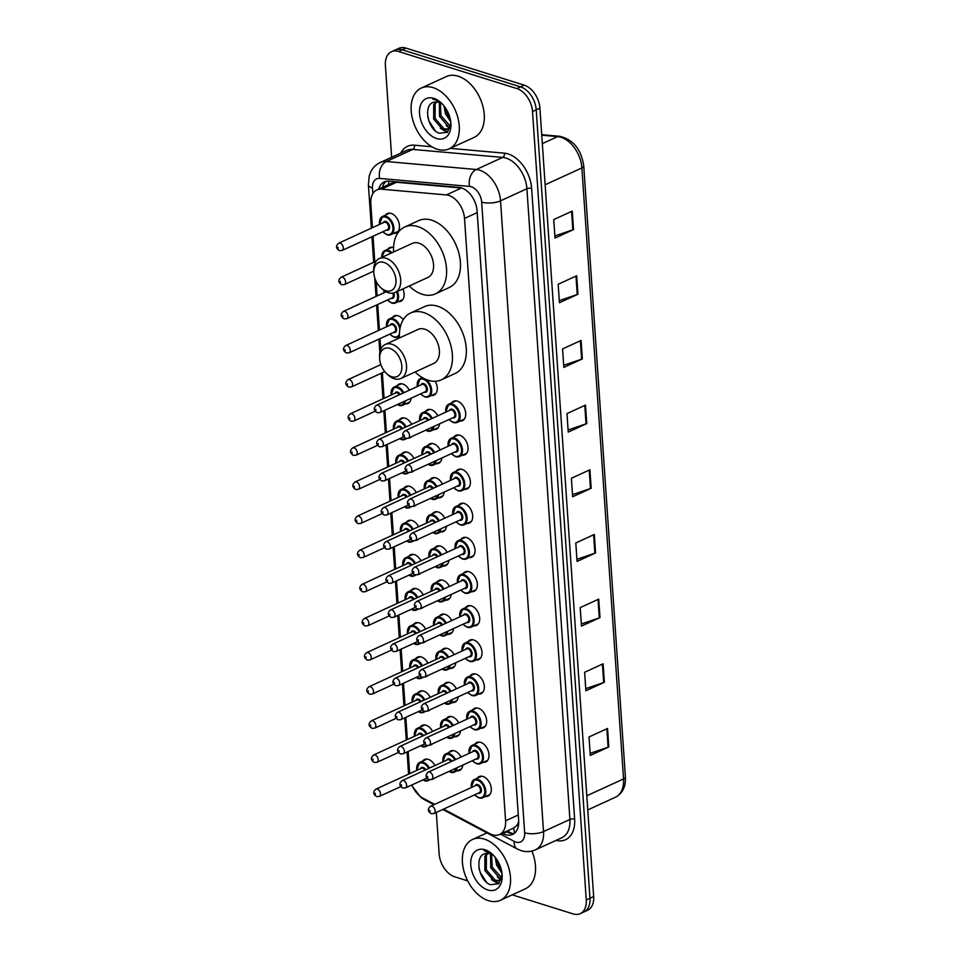 <?xml version="1.0" encoding="UTF-8"?>
<svg xmlns="http://www.w3.org/2000/svg" width="962" height="962" viewBox="0 0 962 962"><rect width="100%" height="100%" fill="white"/><g stroke="black" fill="none" stroke-linecap="round" stroke-linejoin="round"><path stroke-width="1.44" d="M420.286 726.971A10.702 6.938 65.4 0 1 422.198 725.36A10.702 6.938 65.4 0 1 425.986 725.228A10.702 6.938 65.4 0 1 432.599 731.433M417.965 692.856A10.702 6.938 65.4 0 1 419.877 691.233A10.702 6.938 65.4 0 1 423.665 691.113A10.702 6.938 65.4 0 1 430.267 697.318M415.632 658.729A10.702 6.938 65.4 0 1 417.544 657.118A10.702 6.938 65.4 0 1 421.344 656.986A10.702 6.938 65.4 0 1 427.946 663.191M413.311 624.603A10.702 6.938 65.4 0 1 415.223 622.991A10.702 6.938 65.4 0 1 419.011 622.859A10.702 6.938 65.4 0 1 425.613 629.064M410.978 590.488A10.702 6.938 65.4 0 1 412.902 588.864A10.702 6.938 65.4 0 1 416.69 588.744A10.702 6.938 65.4 0 1 423.292 594.949M408.658 556.361A10.702 6.938 65.4 0 1 410.57 554.749A10.702 6.938 65.4 0 1 414.357 554.617A10.702 6.938 65.4 0 1 420.959 560.822M406.325 522.234A10.702 6.938 65.4 0 1 408.249 520.622A10.702 6.938 65.4 0 1 412.037 520.49A10.702 6.938 65.4 0 1 418.638 526.707M404.004 488.119A10.702 6.938 65.4 0 1 405.916 486.495A10.702 6.938 65.4 0 1 409.704 486.375A10.702 6.938 65.4 0 1 416.318 492.58M401.683 453.992A10.702 6.938 65.4 0 1 403.595 452.38A10.702 6.938 65.4 0 1 407.383 452.248A10.702 6.938 65.4 0 1 413.985 458.453M399.35 419.865A10.702 6.938 65.4 0 1 401.262 418.254A10.702 6.938 65.4 0 1 405.05 418.121A10.702 6.938 65.4 0 1 411.664 424.338M397.029 385.75A10.702 6.938 65.4 0 1 398.941 384.139A10.702 6.938 65.4 0 1 402.729 384.006A10.702 6.938 65.4 0 1 409.331 390.211M392.376 317.496A10.702 6.938 65.4 0 1 394.288 315.885A10.702 6.938 65.4 0 1 398.076 315.752A10.702 6.938 65.4 0 1 403.246 319.697M387.722 249.254A10.702 6.938 65.4 0 1 389.634 247.643A10.702 6.938 65.4 0 1 393.422 247.511A10.702 6.938 65.4 0 1 393.566 247.559M385.389 215.139A10.702 6.938 65.4 0 1 387.313 213.516A10.702 6.938 65.4 0 1 391.101 213.396A10.702 6.938 65.4 0 1 399.014 222.992A10.702 6.938 65.4 0 1 396.236 232.972A10.702 6.938 65.4 0 1 393.759 233.369M422.619 761.098A10.702 6.938 65.4 0 1 424.531 759.487A10.702 6.938 65.4 0 1 428.318 759.355A10.702 6.938 65.4 0 1 434.92 765.56M446.428 718.47A10.702 6.938 65.4 0 1 448.352 716.858A10.702 6.938 65.4 0 1 452.14 716.726A10.702 6.938 65.4 0 1 458.742 722.931M444.107 684.343A10.702 6.938 65.4 0 1 446.019 682.731A10.702 6.938 65.4 0 1 449.807 682.599A10.702 6.938 65.4 0 1 456.409 688.804M441.786 650.228A10.702 6.938 65.4 0 1 443.698 648.604A10.702 6.938 65.4 0 1 447.486 648.484A10.702 6.938 65.4 0 1 454.088 654.689M439.454 616.101A10.702 6.938 65.4 0 1 441.366 614.49A10.702 6.938 65.4 0 1 445.153 614.357A10.702 6.938 65.4 0 1 451.767 620.562M437.133 581.974A10.702 6.938 65.4 0 1 439.045 580.363A10.702 6.938 65.4 0 1 442.833 580.23A10.702 6.938 65.4 0 1 449.434 586.435M434.8 547.859A10.702 6.938 65.4 0 1 436.712 546.236A10.702 6.938 65.4 0 1 440.5 546.115A10.702 6.938 65.4 0 1 447.114 552.32M432.479 513.732A10.702 6.938 65.4 0 1 434.391 512.121A10.702 6.938 65.4 0 1 438.179 511.988A10.702 6.938 65.4 0 1 444.781 518.193M430.146 479.605A10.702 6.938 65.4 0 1 432.058 477.994A10.702 6.938 65.4 0 1 435.858 477.861A10.702 6.938 65.4 0 1 442.46 484.078M427.825 445.49A10.702 6.938 65.4 0 1 429.737 443.867A10.702 6.938 65.4 0 1 433.525 443.747A10.702 6.938 65.4 0 1 440.127 449.951M425.493 411.363A10.702 6.938 65.4 0 1 427.417 409.752A10.702 6.938 65.4 0 1 431.204 409.62A10.702 6.938 65.4 0 1 437.806 415.825M448.761 752.597A10.702 6.938 65.4 0 1 450.673 750.973A10.702 6.938 65.4 0 1 454.461 750.841A10.702 6.938 65.4 0 1 461.063 757.058M463.275 573.472A10.702 6.938 65.4 0 1 465.187 571.861A10.702 6.938 65.4 0 1 468.975 571.729A10.702 6.938 65.4 0 1 476.899 581.337A10.702 6.938 65.4 0 1 474.11 591.305A10.702 6.938 65.4 0 1 471.633 591.702M460.942 539.345A10.702 6.938 65.4 0 1 462.866 537.734A10.702 6.938 65.4 0 1 466.654 537.602A10.702 6.938 65.4 0 1 474.567 547.21A10.702 6.938 65.4 0 1 471.789 557.178A10.702 6.938 65.4 0 1 469.312 557.587M472.582 709.956A10.702 6.938 65.4 0 1 474.494 708.345A10.702 6.938 65.4 0 1 478.282 708.212A10.702 6.938 65.4 0 1 486.207 717.82A10.702 6.938 65.4 0 1 483.417 727.801A10.702 6.938 65.4 0 1 480.94 728.198M458.621 505.23A10.702 6.938 65.4 0 1 460.533 503.607A10.702 6.938 65.4 0 1 464.321 503.487A10.702 6.938 65.4 0 1 472.246 513.083A10.702 6.938 65.4 0 1 469.456 523.063A10.702 6.938 65.4 0 1 466.991 523.46M474.903 744.083A10.702 6.938 65.4 0 1 476.815 742.472A10.702 6.938 65.4 0 1 480.603 742.339A10.702 6.938 65.4 0 1 488.528 751.947A10.702 6.938 65.4 0 1 485.738 761.916A10.702 6.938 65.4 0 1 483.273 762.313M465.596 607.599A10.702 6.938 65.4 0 1 467.508 605.976A10.702 6.938 65.4 0 1 471.308 605.856A10.702 6.938 65.4 0 1 479.22 615.452A10.702 6.938 65.4 0 1 476.43 625.432A10.702 6.938 65.4 0 1 473.965 625.829M470.25 675.841A10.702 6.938 65.4 0 1 472.162 674.23A10.702 6.938 65.4 0 1 475.962 674.097A10.702 6.938 65.4 0 1 483.874 683.705A10.702 6.938 65.4 0 1 481.084 693.674A10.702 6.938 65.4 0 1 478.619 694.071M467.929 641.714A10.702 6.938 65.4 0 1 469.841 640.103A10.702 6.938 65.4 0 1 473.629 639.971A10.702 6.938 65.4 0 1 481.553 649.578A10.702 6.938 65.4 0 1 478.763 659.547A10.702 6.938 65.4 0 1 476.286 659.956M456.289 471.103A10.702 6.938 65.4 0 1 458.213 469.492A10.702 6.938 65.4 0 1 462 469.36A10.702 6.938 65.4 0 1 469.925 478.968A10.702 6.938 65.4 0 1 467.135 488.936A10.702 6.938 65.4 0 1 464.658 489.333M453.968 436.976A10.702 6.938 65.4 0 1 455.88 435.365A10.702 6.938 65.4 0 1 459.668 435.233A10.702 6.938 65.4 0 1 467.592 444.841A10.702 6.938 65.4 0 1 464.802 454.822A10.702 6.938 65.4 0 1 462.337 455.218M451.647 402.862A10.702 6.938 65.4 0 1 453.559 401.238A10.702 6.938 65.4 0 1 457.347 401.118A10.702 6.938 65.4 0 1 465.271 410.714A10.702 6.938 65.4 0 1 462.481 420.695A10.702 6.938 65.4 0 1 460.004 421.091M477.236 778.21A10.702 6.938 65.4 0 1 479.148 776.599A10.702 6.938 65.4 0 1 482.936 776.466A10.702 6.938 65.4 0 1 490.86 786.074A10.702 6.938 65.4 0 1 488.071 796.043A10.702 6.938 65.4 0 1 485.594 796.44M443.578 809.102L489.886 833.693A20.058 12.999 -114.6 0 0 492.412 834.763A20.058 12.999 -114.6 0 0 499.518 834.511A20.058 12.999 -114.6 0 0 505.579 820.802L464.514 218.434A20.058 12.999 -114.6 0 0 446.344 194.937L381.493 189.177A20.058 12.999 -114.6 0 0 376.876 189.923A20.058 12.999 -114.6 0 0 370.815 203.643L372.45 227.693M499.518 834.511L513.72 827.993L516.426 825.841A6.686 4.329 -114.6 0 0 518.662 823.652M518.698 821.632A20.058 12.999 65.4 0 1 516.426 825.841M446.344 194.937L461.387 188.035L396.536 182.275L391.57 183.189L376.876 189.923M411.916 784.944A20.058 12.999 -114.6 0 0 423.003 798.183L434.656 804.364M373.04 236.255L374.783 261.82M376.106 281.301L377.104 295.935M377.693 304.497L379.437 330.062M380.014 338.624L380.748 349.398M382.347 372.739L384.078 398.304M384.896 410.245L386.411 432.431M387.229 444.372L388.732 466.546M389.55 478.499L391.065 500.673M391.871 512.614L393.386 534.8M394.204 546.741L395.719 568.915M396.524 580.868L398.04 603.042M398.857 614.983L400.372 637.169M401.178 649.109L402.693 671.284M403.511 683.224L405.014 705.411M405.832 717.351L407.347 739.537M408.165 751.478L409.668 773.652M432.575 743.77A10.702 6.938 65.4 0 1 431.12 744.804A10.702 6.938 65.4 0 1 429.389 745.225M430.242 709.643A10.702 6.938 65.4 0 1 428.799 710.69A10.702 6.938 65.4 0 1 427.068 711.098M427.922 675.516A10.702 6.938 65.4 0 1 426.467 676.563A10.702 6.938 65.4 0 1 424.735 676.983M425.589 641.401A10.702 6.938 65.4 0 1 424.146 642.436A10.702 6.938 65.4 0 1 422.414 642.856M423.268 607.275A10.702 6.938 65.4 0 1 421.825 608.321A10.702 6.938 65.4 0 1 420.081 608.73M420.935 573.148A10.702 6.938 65.4 0 1 419.492 574.194A10.702 6.938 65.4 0 1 417.761 574.615M418.614 539.033A10.702 6.938 65.4 0 1 417.171 540.079A10.702 6.938 65.4 0 1 415.428 540.488M416.281 504.906A10.702 6.938 65.4 0 1 414.838 505.952A10.702 6.938 65.4 0 1 413.107 506.361M413.961 470.779A10.702 6.938 65.4 0 1 412.518 471.825A10.702 6.938 65.4 0 1 410.774 472.246M411.64 436.664A10.702 6.938 65.4 0 1 410.185 437.71A10.702 6.938 65.4 0 1 408.453 438.119M411.063 398.244A10.702 6.938 65.4 0 1 407.864 403.583A10.702 6.938 65.4 0 1 405.387 403.98M402.874 288.925A10.702 6.938 65.4 0 1 400.877 301.214A10.702 6.938 65.4 0 1 398.412 301.611M434.896 777.885A10.702 6.938 65.4 0 1 433.453 778.931A10.702 6.938 65.4 0 1 431.722 779.352M460.473 730.964A10.702 6.938 65.4 0 1 457.275 736.303A10.702 6.938 65.4 0 1 454.798 736.7M458.152 696.837A10.702 6.938 65.4 0 1 454.942 702.176A10.702 6.938 65.4 0 1 452.477 702.585M455.82 662.722A10.702 6.938 65.4 0 1 452.621 668.061A10.702 6.938 65.4 0 1 450.144 668.458M453.499 628.595A10.702 6.938 65.4 0 1 450.288 633.934A10.702 6.938 65.4 0 1 447.823 634.331M451.166 594.468A10.702 6.938 65.4 0 1 447.967 599.807A10.702 6.938 65.4 0 1 445.49 600.216M448.845 560.353A10.702 6.938 65.4 0 1 445.634 565.692A10.702 6.938 65.4 0 1 443.169 566.089M446.512 526.226A10.702 6.938 65.4 0 1 443.314 531.565A10.702 6.938 65.4 0 1 440.837 531.962M444.191 492.111A10.702 6.938 65.4 0 1 440.981 497.45A10.702 6.938 65.4 0 1 438.516 497.847M441.871 457.984A10.702 6.938 65.4 0 1 438.66 463.323A10.702 6.938 65.4 0 1 436.183 463.72M439.538 423.857A10.702 6.938 65.4 0 1 436.339 429.196A10.702 6.938 65.4 0 1 433.862 429.593M435.245 381.277A10.702 6.938 65.4 0 1 434.006 395.081A10.702 6.938 65.4 0 1 431.529 395.478M462.806 765.091A10.702 6.938 65.4 0 1 459.595 770.43A10.702 6.938 65.4 0 1 457.118 770.827M502.344 833.224L502.97 833.549A20.058 12.999 -114.6 0 0 505.495 834.619A20.058 12.999 -114.6 0 0 512.602 834.379A20.058 12.999 -114.6 0 0 518.662 820.658L477.092 210.894A20.058 12.999 -114.6 0 0 458.922 187.386L388.864 181.169A20.058 12.999 -114.6 0 0 384.235 181.926A20.058 12.999 -114.6 0 0 378.751 189.069M514.345 833.296A20.058 12.999 65.4 0 1 509.199 832.924A20.058 12.999 65.4 0 1 506.673 831.853L506.048 831.517M467.7 880.879L454.822 876.851A20.058 12.999 65.4 0 1 439.141 853.847L436.315 812.421M391.654 157.275L385.389 65.452A20.058 12.999 65.4 0 1 391.45 51.744A20.058 12.999 65.4 0 1 398.557 51.503L516.822 88.552A20.058 12.999 65.4 0 1 532.515 111.544L586.255 899.939A20.058 12.999 65.4 0 1 580.194 913.659A20.058 12.999 65.4 0 1 573.099 913.9L512.241 894.84M391.45 51.744L398.857 48.34A20.058 12.999 65.4 0 1 405.964 48.1L524.23 85.149A20.058 12.999 65.4 0 1 539.91 108.153L593.662 896.548L589.959 898.243A20.058 12.999 65.4 0 1 583.898 911.952A20.058 12.999 65.4 0 0 589.959 898.243L536.219 109.848L589.959 898.243L586.255 899.939M524.23 85.149L520.526 86.857A20.058 12.999 65.4 0 1 536.219 109.848A20.058 12.999 65.4 0 0 520.526 86.857L402.26 49.796L520.526 86.857L516.822 88.552M395.154 50.048A20.058 12.999 65.4 0 1 402.26 49.796A20.058 12.999 65.4 0 0 395.154 50.048M382.455 187.362A20.058 12.999 65.4 0 1 386.195 181.301M572.27 211.087L553.751 219.576L555.014 238.059L573.532 229.569L572.27 211.087M554.87 235.93L572.823 229.846A5.351 2.056 -3.9 0 0 573.532 229.569M576.683 275.757L558.164 284.259L559.427 302.729L577.934 294.24L576.683 275.757M559.283 300.613L577.236 294.516A5.351 2.056 -3.9 0 0 577.934 294.24M581.084 340.44L562.578 348.929L563.828 367.4L582.347 358.91L581.084 340.44M563.684 365.283L581.649 359.187A5.351 2.056 -3.9 0 0 582.347 358.91M585.497 405.11L566.979 413.6L568.241 432.082L586.76 423.581L585.497 405.11M568.097 429.954L586.05 423.857A5.351 2.056 -3.9 0 0 586.76 423.581M607.539 728.474L589.021 736.964L590.283 755.447L608.802 746.945L607.539 728.474M590.139 753.318L608.104 747.221A5.351 2.056 -3.9 0 0 608.802 746.945M603.126 663.804L584.619 672.294L585.882 690.764L604.389 682.274L603.126 663.804M585.738 688.648L603.691 682.551A5.351 2.056 -3.9 0 0 604.389 682.274M598.725 599.122L580.206 607.623L581.469 626.094L599.987 617.604L598.725 599.122M581.325 623.977L599.278 617.881A5.351 2.056 -3.9 0 0 599.987 617.604M594.312 534.451L575.805 542.941L577.056 561.423L595.574 552.934L594.312 534.451M576.911 559.295L594.877 553.21A5.351 2.056 -3.9 0 0 595.574 552.934M589.91 469.781L571.392 478.27L572.655 496.753L591.161 488.263L589.91 469.781M572.51 494.624L590.464 488.54A5.351 2.056 -3.9 0 0 591.161 488.263M593.662 896.548A20.058 12.999 65.4 0 1 587.602 910.256L580.194 913.659M484.343 839.092A33.429 21.669 65.4 0 1 509.102 869.107A33.429 21.669 65.4 0 1 500.384 900.276A33.429 21.669 65.4 0 1 488.54 900.685A33.429 21.669 65.4 0 1 463.792 870.658A33.429 21.669 65.4 0 1 472.498 839.489A33.429 21.669 65.4 0 1 484.343 839.092M531.878 851.069A33.429 21.669 65.4 0 1 525.384 888.804L500.384 900.276M487.758 853.426L486.375 855.471L486.339 869.84L495.25 880.206L499.35 880.519M486.916 853.45L484.908 856.144L484.872 870.514L493.783 880.879L498.641 880.915L501.996 876.526M491.57 854.412L492.219 867.147L501.599 877.669M490.536 853.979L490.752 867.82L499.663 878.186L501.13 878.595M496.849 859.583L498.1 864.453L501.491 870.478M495.189 857.298L496.632 865.127L501.972 873.231M498.641 880.915L501.418 879.376M502.092 874.518L498.773 883.717L490.5 884.691C478.306 880.952 473.641 853.534 486.784 853.474A15.115 9.8 65.4 0 1 490.127 853.835A15.115 9.8 65.4 0 1 494.059 855.964M487.818 889.97A21.801 14.129 65.4 0 1 470.767 864.97A21.801 14.129 65.4 0 1 485.076 849.795A21.801 14.129 65.4 0 1 492.604 854.46A21.801 14.129 65.4 0 1 502.152 875.276A21.801 14.129 65.4 0 1 487.818 889.97M493.049 854.893L486.652 851.057L484.066 850.552L493.458 855.314M497.354 876.935L500.48 879.496M491.474 879.629L498.508 883.946M500.012 878.306L500.901 878.955M494.131 881L498.977 883.537M478.98 868.301L480.315 872.582L486.447 882.106M389.79 348.388A15.38 9.969 65.4 0 1 401.815 366.017A15.38 9.969 65.4 0 1 391.726 376.719A15.38 9.969 65.4 0 1 386.411 373.436A15.38 9.969 65.4 0 1 379.677 358.754A15.38 9.969 65.4 0 1 389.79 348.388M379.677 358.754L379.581 356.866A18.723 12.133 65.4 0 1 385.269 344.48A18.723 12.133 65.4 0 1 391.895 344.252A18.723 12.133 65.4 0 1 405.76 361.051A18.723 12.133 65.4 0 1 400.877 378.511A18.723 12.133 65.4 0 1 394.252 378.739A18.723 12.133 65.4 0 1 387.782 374.735L386.411 373.436M400.877 378.511L433.742 363.432A18.723 12.133 -114.6 0 0 438.624 345.983A18.723 12.133 -114.6 0 0 424.759 329.172A18.723 12.133 -114.6 0 0 418.133 329.401L385.269 344.48M399.483 337.951A36.772 23.834 65.4 0 1 410.594 312.987A36.772 23.834 65.4 0 1 423.629 312.542A36.772 23.834 65.4 0 1 450.853 345.562A36.772 23.834 65.4 0 1 441.269 379.846A36.772 23.834 65.4 0 1 428.246 380.291A36.772 23.834 65.4 0 1 415.091 371.993M410.594 312.987L424.482 306.613A36.772 23.834 65.4 0 1 437.506 306.169A36.772 23.834 65.4 0 1 464.742 339.189A36.772 23.834 65.4 0 1 455.158 373.472L441.269 379.846M383.934 262.41A15.38 9.969 65.4 0 1 395.959 280.038A15.38 9.969 65.4 0 1 385.858 290.74A15.38 9.969 65.4 0 1 380.555 287.446A15.38 9.969 65.4 0 1 373.821 272.763A15.38 9.969 65.4 0 1 383.934 262.41M373.821 272.763L373.725 270.875A18.723 12.133 65.4 0 1 379.401 258.489A18.723 12.133 65.4 0 1 386.039 258.261A18.723 12.133 65.4 0 1 399.891 275.072A18.723 12.133 65.4 0 1 395.021 292.532A18.723 12.133 65.4 0 1 388.383 292.749A18.723 12.133 65.4 0 1 381.926 288.744L380.555 287.446M395.021 292.532L427.886 277.453A18.723 12.133 -114.6 0 0 432.756 259.993A18.723 12.133 -114.6 0 0 418.891 243.182A18.723 12.133 -114.6 0 0 412.265 243.41L379.401 258.489M393.614 251.972A36.772 23.834 65.4 0 1 404.737 227.008A36.772 23.834 65.4 0 1 417.761 226.551A36.772 23.834 65.4 0 1 444.997 259.572A36.772 23.834 65.4 0 1 435.413 293.867A36.772 23.834 65.4 0 1 422.378 294.312A36.772 23.834 65.4 0 1 409.235 286.003M404.737 227.008L418.626 220.635A36.772 23.834 65.4 0 1 431.649 220.19A36.772 23.834 65.4 0 1 458.874 253.21A36.772 23.834 65.4 0 1 449.29 287.494L435.413 293.867M433.116 87.65A33.429 21.669 65.4 0 1 457.876 117.665A33.429 21.669 65.4 0 1 449.158 148.833A33.429 21.669 65.4 0 1 437.313 149.242A33.429 21.669 65.4 0 1 412.566 119.228A33.429 21.669 65.4 0 1 421.272 88.059A33.429 21.669 65.4 0 1 433.116 87.65M421.272 88.059L446.272 76.587A33.429 21.669 65.4 0 1 458.116 76.178A33.429 21.669 65.4 0 1 482.864 106.205A33.429 21.669 65.4 0 1 474.146 137.374L449.158 148.833M436.52 101.996L435.149 104.028L435.113 118.41L444.023 128.764L448.124 129.088M435.69 102.02L433.682 104.702L433.646 119.084L442.556 129.437L447.414 129.485L450.769 125.084M440.343 102.97L440.993 115.705L450.372 126.226M439.309 102.537L439.526 116.378L448.436 126.743L449.903 127.152M445.622 108.153L446.873 113.011L450.252 119.035M443.963 105.856L445.406 113.684L450.745 121.789M447.414 129.485L450.192 127.934M450.865 123.076L447.546 132.287L439.261 133.249C427.08 129.509 422.414 102.092 435.545 102.032A15.115 9.8 65.4 0 1 438.9 102.393A15.115 9.8 65.4 0 1 442.833 104.533M436.592 138.528A21.801 14.129 65.4 0 1 419.54 113.54A21.801 14.129 65.4 0 1 433.85 98.364A21.801 14.129 65.4 0 1 441.378 103.03A21.801 14.129 65.4 0 1 450.925 123.833A21.801 14.129 65.4 0 1 436.592 138.528M441.811 103.451L435.425 99.627L432.84 99.122L435.846 99.964L442.231 103.884M446.127 125.493L449.254 128.066M440.247 128.199L447.282 132.503M448.785 126.864L449.675 127.513M442.905 129.557L447.751 132.095M427.753 116.871L429.088 121.14L435.221 130.664M513.72 827.993A20.058 11.652 118 0 0 514.814 832.9M388.72 181.157A20.058 14.334 95.1 0 0 388.516 184.584M518.265 814.97L505.579 820.802M396.536 182.275L381.493 189.177M477.2 212.614L464.514 218.434M500.456 834.09L514.201 841.389A13.372 8.67 -114.6 0 0 515.885 842.099A13.372 8.67 -114.6 0 0 524.663 832.791L481.661 202.068A13.372 8.67 -114.6 0 0 471.212 186.748A13.372 8.67 -114.6 0 0 469.552 186.412L379.605 178.427A13.372 8.67 -114.6 0 0 372.486 188.071L372.859 193.578M379.605 178.427A13.372 9.548 95.1 0 1 386.363 161.52L476.31 169.504A26.744 17.34 65.4 0 1 479.629 170.178A26.744 17.34 65.4 0 1 500.529 200.842L543.53 831.553A26.744 17.34 65.4 0 1 535.449 849.843L561.832 837.734A26.744 17.34 -114.6 0 0 569.913 819.456L526.911 188.732A26.744 17.34 -114.6 0 0 506 158.069A26.744 17.34 -114.6 0 0 502.693 157.407L412.746 149.423A26.744 17.34 -114.6 0 0 406.589 150.421L380.206 162.518A26.744 17.34 65.4 0 1 386.363 161.52L412.746 149.423A3.343 2.393 -84.9 0 0 414.442 145.19L431.818 146.741M450.18 148.364L504.377 153.174A30.087 19.505 65.4 0 1 531.637 188.432L574.639 819.143A3.343 1.287 -3.9 0 0 569.913 819.456L543.53 831.553A13.372 5.135 176.1 0 1 524.663 832.791M504.377 153.174A3.343 2.393 -84.9 0 1 502.693 157.407L476.31 169.504A13.372 9.548 95.1 0 0 469.552 186.412M574.639 819.143A30.087 19.505 65.4 0 1 556.024 840.403M400.781 153.078A30.087 19.505 65.4 0 1 414.442 145.19M532.515 111.544L539.91 108.153M398.557 51.503L405.964 48.1M481.661 202.068A13.372 5.135 176.1 0 0 500.529 200.842L526.911 188.732A3.343 1.287 -3.9 0 1 531.637 188.432M372.486 188.071A13.372 5.135 176.1 0 1 368.398 184.728L371.368 228.186M422.595 797.943A13.372 7.768 118 0 0 424.434 799.699L433.886 804.713M514.201 841.389A13.372 7.768 118 0 0 517.183 848.953L442.797 809.451M506.673 831.853L502.97 833.549M541.726 134.692L559.499 136.267A6.686 4.774 95.1 0 0 557.659 136.592L541.762 135.185M559.499 136.267C573.172 139.454 581.252 149.35 583.742 165.969A6.686 2.573 176.1 0 1 581.878 167.929A26.744 17.34 -114.6 0 0 557.659 136.592L542.34 143.627M586.796 795.79L623.532 778.931A6.686 2.573 -3.9 0 0 625.396 776.971C625.841 786.736 622.534 793.494 615.452 797.221A26.744 17.34 -114.6 0 0 623.532 778.931L581.878 167.929L545.141 184.788M589.201 470.105L590.464 488.54M593.614 534.776L594.877 553.21M598.027 599.446L599.278 617.881M602.428 664.117L603.691 682.551M606.842 728.787L608.104 747.221M584.8 405.423L586.05 423.857M580.387 340.752L581.649 359.187M575.973 276.082L577.236 294.516M571.572 211.412L572.823 229.846M471.296 786.363A10.029 6.506 65.4 0 1 474.338 779.533A10.029 6.506 65.4 0 1 477.886 779.412A10.029 6.506 65.4 0 1 485.317 788.419A10.029 6.506 65.4 0 1 482.696 797.775A10.029 6.506 65.4 0 1 479.148 797.895M474.747 794.804A9.367 6.073 -114.6 0 0 478.643 797.486A9.367 6.073 -114.6 0 0 484.788 790.98A9.367 6.073 -114.6 0 0 477.465 780.242A9.367 6.073 -114.6 0 0 471.392 787.505M474.963 785.87A4.678 3.03 65.4 0 1 477.753 784.559A4.678 3.03 65.4 0 1 481.421 789.922A4.678 3.03 65.4 0 1 478.342 793.181A4.678 3.03 65.4 0 1 478.306 793.169M479.256 792.724A4.016 2.597 -114.6 0 0 480.303 788.984A4.016 2.597 -114.6 0 0 477.332 785.377A4.016 2.597 -114.6 0 0 475.913 785.437L430.555 806.24A4.016 2.597 65.4 0 1 431.974 806.192A4.016 2.597 65.4 0 1 434.944 809.788A4.016 2.597 65.4 0 1 433.898 813.539L479.256 792.724M429.87 810.329L429.954 811.567L429.87 810.329M468.975 752.248A10.029 6.506 65.4 0 1 472.005 745.418A10.029 6.506 65.4 0 1 475.565 745.297A10.029 6.506 65.4 0 1 482.984 754.292A10.029 6.506 65.4 0 1 480.375 763.648A10.029 6.506 65.4 0 1 476.815 763.768M472.414 760.677A9.367 6.073 -114.6 0 0 476.31 763.371A9.367 6.073 -114.6 0 0 482.455 756.853A9.367 6.073 -114.6 0 0 475.144 746.115A9.367 6.073 -114.6 0 0 469.071 753.378M472.631 751.743A4.678 3.03 65.4 0 1 475.432 750.432A4.678 3.03 65.4 0 1 479.088 755.795A4.678 3.03 65.4 0 1 476.022 759.054A4.678 3.03 65.4 0 1 475.974 759.042M476.936 758.597A4.016 2.597 -114.6 0 0 477.982 754.857A4.016 2.597 -114.6 0 0 475.012 751.262A4.016 2.597 -114.6 0 0 473.593 751.31L428.234 772.113A4.016 2.597 65.4 0 1 429.653 772.065A4.016 2.597 65.4 0 1 432.623 775.673A4.016 2.597 65.4 0 1 431.577 779.412L476.936 758.597M427.549 776.214L427.633 777.44L427.549 776.214M466.654 718.121A10.029 6.506 65.4 0 1 469.684 711.291A10.029 6.506 65.4 0 1 473.232 711.171A10.029 6.506 65.4 0 1 480.663 720.177A10.029 6.506 65.4 0 1 478.042 729.521A10.029 6.506 65.4 0 1 474.494 729.653M470.093 726.55A9.367 6.073 -114.6 0 0 473.989 729.244A9.367 6.073 -114.6 0 0 480.134 722.727A9.367 6.073 -114.6 0 0 472.811 712A9.367 6.073 -114.6 0 0 466.738 719.263M470.31 717.628A4.678 3.03 65.4 0 1 473.1 716.305A4.678 3.03 65.4 0 1 476.767 721.68A4.678 3.03 65.4 0 1 473.689 724.927A4.678 3.03 65.4 0 1 473.653 724.915M474.615 724.482A4.016 2.597 -114.6 0 0 475.661 720.742A4.016 2.597 -114.6 0 0 472.679 717.135A4.016 2.597 -114.6 0 0 471.26 717.183L425.901 737.998A4.016 2.597 65.4 0 1 427.32 737.95A4.016 2.597 65.4 0 1 430.291 741.546A4.016 2.597 65.4 0 1 429.244 745.285L474.615 724.482M425.216 742.087L425.3 743.313L425.216 742.087M464.321 683.994A10.029 6.506 65.4 0 1 467.352 677.164A10.029 6.506 65.4 0 1 470.911 677.044A10.029 6.506 65.4 0 1 478.33 686.05A10.029 6.506 65.4 0 1 475.721 695.406A10.029 6.506 65.4 0 1 472.162 695.526M467.76 692.436A9.367 6.073 -114.6 0 0 471.657 695.117A9.367 6.073 -114.6 0 0 477.801 688.612A9.367 6.073 -114.6 0 0 470.49 677.873A9.367 6.073 -114.6 0 0 464.418 685.136M467.977 683.501A4.678 3.03 65.4 0 1 470.779 682.19A4.678 3.03 65.4 0 1 474.434 687.553A4.678 3.03 65.4 0 1 471.368 690.812A4.678 3.03 65.4 0 1 471.32 690.8M472.282 690.355A4.016 2.597 -114.6 0 0 473.328 686.615A4.016 2.597 -114.6 0 0 470.358 683.02A4.016 2.597 -114.6 0 0 468.939 683.068L423.581 703.871A4.016 2.597 65.4 0 1 425 703.823A4.016 2.597 65.4 0 1 427.97 707.431A4.016 2.597 65.4 0 1 426.924 711.171L472.282 690.355M422.895 707.96L422.979 709.198L422.895 707.96M462 649.879A10.029 6.506 65.4 0 1 465.031 643.049A10.029 6.506 65.4 0 1 468.578 642.929A10.029 6.506 65.4 0 1 476.01 651.923A10.029 6.506 65.4 0 1 473.388 661.279A10.029 6.506 65.4 0 1 469.841 661.399M465.44 658.309A9.367 6.073 -114.6 0 0 469.336 661.002A9.367 6.073 -114.6 0 0 475.481 654.485A9.367 6.073 -114.6 0 0 468.157 643.746A9.367 6.073 -114.6 0 0 462.097 651.009M465.656 649.386A4.678 3.03 65.4 0 1 468.458 648.063A4.678 3.03 65.4 0 1 472.114 653.426A4.678 3.03 65.4 0 1 469.035 656.685A4.678 3.03 65.4 0 1 468.999 656.673M469.961 656.228A4.016 2.597 -114.6 0 0 471.007 652.489A4.016 2.597 -114.6 0 0 468.037 648.893A4.016 2.597 -114.6 0 0 466.606 648.941L421.248 669.744A4.016 2.597 65.4 0 1 422.667 669.696A4.016 2.597 65.4 0 1 425.649 673.304A4.016 2.597 65.4 0 1 424.603 677.044L469.961 656.228M420.562 673.845L420.647 675.071L420.562 673.845M459.668 615.752A10.029 6.506 65.4 0 1 462.698 608.922A10.029 6.506 65.4 0 1 466.257 608.802A10.029 6.506 65.4 0 1 473.677 617.808A10.029 6.506 65.4 0 1 471.067 627.152A10.029 6.506 65.4 0 1 467.508 627.284M463.107 624.182A9.367 6.073 -114.6 0 0 467.003 626.875A9.367 6.073 -114.6 0 0 473.148 620.358A9.367 6.073 -114.6 0 0 465.836 609.631A9.367 6.073 -114.6 0 0 459.764 616.895M463.323 615.259A4.678 3.03 65.4 0 1 466.125 613.936A4.678 3.03 65.4 0 1 469.781 619.312A4.678 3.03 65.4 0 1 466.714 622.558A4.678 3.03 65.4 0 1 466.678 622.546M467.628 622.113A4.016 2.597 -114.6 0 0 468.674 618.374A4.016 2.597 -114.6 0 0 465.704 614.766A4.016 2.597 -114.6 0 0 464.285 614.814L418.927 635.629A4.016 2.597 65.4 0 1 420.346 635.581A4.016 2.597 65.4 0 1 423.316 639.177A4.016 2.597 65.4 0 1 422.27 642.917L467.628 622.113M418.242 639.718L418.326 640.957L418.242 639.718M457.347 581.625A10.029 6.506 65.4 0 1 460.377 574.795A10.029 6.506 65.4 0 1 463.924 574.675A10.029 6.506 65.4 0 1 471.356 583.681A10.029 6.506 65.4 0 1 468.734 593.037A10.029 6.506 65.4 0 1 465.187 593.157M460.786 590.067A9.367 6.073 -114.6 0 0 464.682 592.748A9.367 6.073 -114.6 0 0 470.827 586.243A9.367 6.073 -114.6 0 0 463.504 575.504A9.367 6.073 -114.6 0 0 457.443 582.768M461.002 581.132A4.678 3.03 65.4 0 1 463.804 579.821A4.678 3.03 65.4 0 1 467.46 585.185A4.678 3.03 65.4 0 1 464.393 588.443A4.678 3.03 65.4 0 1 464.345 588.431M465.307 587.986A4.016 2.597 -114.6 0 0 466.354 584.247A4.016 2.597 -114.6 0 0 463.383 580.651A4.016 2.597 -114.6 0 0 461.964 580.699L416.594 601.503A4.016 2.597 65.4 0 1 418.025 601.454A4.016 2.597 65.4 0 1 420.995 605.062A4.016 2.597 65.4 0 1 419.949 608.802L465.307 587.986M415.921 605.591L416.005 606.83L415.921 605.591M455.014 547.51A10.029 6.506 65.4 0 1 458.044 540.68A10.029 6.506 65.4 0 1 461.604 540.56A10.029 6.506 65.4 0 1 469.023 549.567A10.029 6.506 65.4 0 1 466.414 558.91A10.029 6.506 65.4 0 1 462.866 559.03M458.453 555.94A9.367 6.073 -114.6 0 0 462.361 558.633A9.367 6.073 -114.6 0 0 468.494 552.116A9.367 6.073 -114.6 0 0 461.183 541.39A9.367 6.073 -114.6 0 0 455.11 548.641M458.67 547.017A4.678 3.03 65.4 0 1 461.471 545.694A4.678 3.03 65.4 0 1 465.139 551.058A4.678 3.03 65.4 0 1 462.061 554.316A4.678 3.03 65.4 0 1 462.025 554.304M462.975 553.871A4.016 2.597 -114.6 0 0 464.021 550.132A4.016 2.597 -114.6 0 0 461.051 546.524A4.016 2.597 -114.6 0 0 459.632 546.572L414.273 567.376A4.016 2.597 65.4 0 1 415.692 567.327A4.016 2.597 65.4 0 1 418.662 570.935A4.016 2.597 65.4 0 1 417.616 574.675L462.975 553.871M413.588 571.476L413.672 572.703L413.588 571.476M452.693 513.383A10.029 6.506 65.4 0 1 455.723 506.553A10.029 6.506 65.4 0 1 459.271 506.433A10.029 6.506 65.4 0 1 466.702 515.44A10.029 6.506 65.4 0 1 464.093 524.783A10.029 6.506 65.4 0 1 460.533 524.915M456.132 521.813A9.367 6.073 -114.6 0 0 460.028 524.506A9.367 6.073 -114.6 0 0 466.173 517.989A9.367 6.073 -114.6 0 0 458.85 507.263A9.367 6.073 -114.6 0 0 452.789 514.526M456.349 512.89A4.678 3.03 65.4 0 1 459.151 511.568A4.678 3.03 65.4 0 1 462.806 516.943A4.678 3.03 65.4 0 1 459.74 520.202A4.678 3.03 65.4 0 1 459.692 520.177M460.654 519.745A4.016 2.597 -114.6 0 0 461.7 516.005A4.016 2.597 -114.6 0 0 458.73 512.397A4.016 2.597 -114.6 0 0 457.311 512.445L411.952 533.261A4.016 2.597 65.4 0 1 413.371 533.213A4.016 2.597 65.4 0 1 416.342 536.808A4.016 2.597 65.4 0 1 415.295 540.548L460.654 519.745M411.267 537.349L411.351 538.588L411.267 537.349M450.36 479.256A10.029 6.506 65.4 0 1 453.391 472.438A10.029 6.506 65.4 0 1 456.95 472.306A10.029 6.506 65.4 0 1 464.369 481.313A10.029 6.506 65.4 0 1 461.76 490.668A10.029 6.506 65.4 0 1 458.213 490.788M453.811 487.698A9.367 6.073 -114.6 0 0 457.708 490.379A9.367 6.073 -114.6 0 0 463.852 483.874A9.367 6.073 -114.6 0 0 456.529 473.136A9.367 6.073 -114.6 0 0 450.457 480.399M454.028 478.763A4.678 3.03 65.4 0 1 456.818 477.453A4.678 3.03 65.4 0 1 460.485 482.816A4.678 3.03 65.4 0 1 457.407 486.075A4.678 3.03 65.4 0 1 457.371 486.063M458.321 485.618A4.016 2.597 -114.6 0 0 459.367 481.878A4.016 2.597 -114.6 0 0 456.397 478.282A4.016 2.597 -114.6 0 0 454.978 478.33L409.62 499.134A4.016 2.597 65.4 0 1 411.039 499.086A4.016 2.597 65.4 0 1 414.009 502.693A4.016 2.597 65.4 0 1 412.963 506.433L458.321 485.618M408.934 503.234L409.018 504.461L408.934 503.234M448.039 445.141A10.029 6.506 65.4 0 1 451.07 438.311A10.029 6.506 65.4 0 1 454.617 438.191A10.029 6.506 65.4 0 1 462.049 447.198A10.029 6.506 65.4 0 1 459.439 456.541A10.029 6.506 65.4 0 1 455.88 456.661M451.479 453.571A9.367 6.073 -114.6 0 0 455.375 456.265A9.367 6.073 -114.6 0 0 461.519 449.747A9.367 6.073 -114.6 0 0 454.196 439.021A9.367 6.073 -114.6 0 0 448.136 446.284M451.695 444.648A4.678 3.03 65.4 0 1 454.497 443.326A4.678 3.03 65.4 0 1 458.152 448.689A4.678 3.03 65.4 0 1 455.086 451.948A4.678 3.03 65.4 0 1 455.038 451.936M456 451.503A4.016 2.597 -114.6 0 0 457.046 447.763A4.016 2.597 -114.6 0 0 454.076 444.155A4.016 2.597 -114.6 0 0 452.657 444.203L407.299 465.019A4.016 2.597 65.4 0 1 408.718 464.959A4.016 2.597 65.4 0 1 411.688 468.566A4.016 2.597 65.4 0 1 410.642 472.306L456 451.503M406.613 469.107L406.698 470.334L406.613 469.107M445.707 411.014A10.029 6.506 65.4 0 1 448.749 404.184A10.029 6.506 65.4 0 1 452.296 404.064A10.029 6.506 65.4 0 1 459.728 413.071A10.029 6.506 65.4 0 1 457.106 422.426A10.029 6.506 65.4 0 1 453.559 422.546M449.158 419.444A9.367 6.073 -114.6 0 0 453.054 422.138A9.367 6.073 -114.6 0 0 459.199 415.62A9.367 6.073 -114.6 0 0 451.875 404.894A9.367 6.073 -114.6 0 0 445.803 412.157M449.374 410.521A4.678 3.03 65.4 0 1 452.164 409.211A4.678 3.03 65.4 0 1 455.832 414.574A4.678 3.03 65.4 0 1 452.753 417.833A4.678 3.03 65.4 0 1 452.717 417.821M453.679 417.376A4.016 2.597 -114.6 0 0 454.713 413.636A4.016 2.597 -114.6 0 0 451.743 410.028A4.016 2.597 -114.6 0 0 450.324 410.077L404.966 430.892A4.016 2.597 65.4 0 1 406.385 430.844A4.016 2.597 65.4 0 1 409.355 434.439A4.016 2.597 65.4 0 1 408.309 438.179L453.679 417.376M404.28 434.98L404.365 436.219L404.28 434.98M442.833 760.75A10.029 6.506 65.4 0 1 445.863 753.919A10.029 6.506 65.4 0 1 449.41 753.799A10.029 6.506 65.4 0 1 455.579 759.571M457.166 767.676A10.029 6.506 65.4 0 1 454.22 772.149A10.029 6.506 65.4 0 1 450.673 772.282M449.038 771.404A9.367 6.073 -114.6 0 0 450.168 771.873A9.367 6.073 -114.6 0 0 456.108 768.157M454.725 759.968A9.367 6.073 -114.6 0 0 448.989 754.629A9.367 6.073 -114.6 0 0 442.929 761.892M446.488 760.257A4.678 3.03 65.4 0 1 449.29 758.934A4.678 3.03 65.4 0 1 451.948 761.243M451.082 761.639A4.016 2.597 -114.6 0 0 448.869 759.764A4.016 2.597 -114.6 0 0 447.45 759.812L402.08 780.627A4.016 2.597 65.4 0 1 403.511 780.579A4.016 2.597 65.4 0 1 406.481 784.174A4.016 2.597 65.4 0 1 405.435 787.914L402.801 788.082C399.182 785.798 398.941 783.308 402.08 780.627M401.491 785.942L401.407 784.715L401.491 785.942M440.5 726.623A10.029 6.506 65.4 0 1 443.53 719.792A10.029 6.506 65.4 0 1 447.089 719.672A10.029 6.506 65.4 0 1 453.258 725.444M454.834 733.549A10.029 6.506 65.4 0 1 451.899 738.034A10.029 6.506 65.4 0 1 448.352 738.155M446.717 737.277A9.367 6.073 -114.6 0 0 447.847 737.746A9.367 6.073 -114.6 0 0 453.787 734.03M452.393 725.841A9.367 6.073 -114.6 0 0 446.669 720.502A9.367 6.073 -114.6 0 0 440.596 727.765M444.155 726.13A4.678 3.03 65.4 0 1 446.957 724.819A4.678 3.03 65.4 0 1 449.615 727.116M448.749 727.512A4.016 2.597 -114.6 0 0 446.536 725.649A4.016 2.597 -114.6 0 0 445.117 725.697L399.759 746.5A4.016 2.597 65.4 0 1 401.178 746.452A4.016 2.597 65.4 0 1 404.148 750.059A4.016 2.597 65.4 0 1 403.102 753.799L400.469 753.955C396.849 751.671 396.609 749.194 399.759 746.5M399.158 751.827L399.074 750.588L399.158 751.827M438.179 692.508A10.029 6.506 65.4 0 1 441.209 685.678A10.029 6.506 65.4 0 1 444.757 685.557A10.029 6.506 65.4 0 1 450.925 691.329M452.513 699.422A10.029 6.506 65.4 0 1 449.579 703.907A10.029 6.506 65.4 0 1 446.019 704.028M444.384 703.15A9.367 6.073 -114.6 0 0 445.514 703.631A9.367 6.073 -114.6 0 0 451.455 699.915M450.072 691.714A9.367 6.073 -114.6 0 0 444.336 686.375A9.367 6.073 -114.6 0 0 438.275 693.638M441.835 692.015A4.678 3.03 65.4 0 1 444.636 690.692A4.678 3.03 65.4 0 1 447.294 692.989M446.428 693.386A4.016 2.597 -114.6 0 0 444.216 691.522A4.016 2.597 -114.6 0 0 442.797 691.57L397.438 712.373A4.016 2.597 65.4 0 1 398.857 712.325A4.016 2.597 65.4 0 1 401.827 715.932A4.016 2.597 65.4 0 1 400.781 719.672L398.148 719.829C394.528 717.556 394.288 715.067 397.438 712.373M396.837 717.7L396.753 716.474L396.837 717.7M435.846 658.381A10.029 6.506 65.4 0 1 438.876 651.551A10.029 6.506 65.4 0 1 442.436 651.43A10.029 6.506 65.4 0 1 448.605 657.202M450.18 665.307A10.029 6.506 65.4 0 1 447.246 669.78A10.029 6.506 65.4 0 1 443.698 669.913M442.063 669.035A9.367 6.073 -114.6 0 0 443.193 669.504A9.367 6.073 -114.6 0 0 449.134 665.788M447.739 657.599A9.367 6.073 -114.6 0 0 442.015 652.26A9.367 6.073 -114.6 0 0 435.942 659.523M439.514 657.888A4.678 3.03 65.4 0 1 442.304 656.565A4.678 3.03 65.4 0 1 444.961 658.874M444.095 659.271A4.016 2.597 -114.6 0 0 441.883 657.395A4.016 2.597 -114.6 0 0 440.464 657.443L395.105 678.258A4.016 2.597 65.4 0 1 396.524 678.21A4.016 2.597 65.4 0 1 399.495 681.805A4.016 2.597 65.4 0 1 398.448 685.545L395.827 685.714C392.195 683.429 391.955 680.94 395.105 678.258M394.504 683.585L394.42 682.347L394.504 683.585M433.525 624.254A10.029 6.506 65.4 0 1 436.556 617.424A10.029 6.506 65.4 0 1 440.103 617.303A10.029 6.506 65.4 0 1 446.272 623.075M447.859 631.18A10.029 6.506 65.4 0 1 444.925 635.666A10.029 6.506 65.4 0 1 441.366 635.786M439.73 634.908A9.367 6.073 -114.6 0 0 440.861 635.377A9.367 6.073 -114.6 0 0 446.813 631.661M445.418 623.472A9.367 6.073 -114.6 0 0 439.682 618.133A9.367 6.073 -114.6 0 0 433.621 625.396M437.181 623.761A4.678 3.03 65.4 0 1 439.983 622.45A4.678 3.03 65.4 0 1 442.64 624.747M441.774 625.144A4.016 2.597 -114.6 0 0 439.562 623.28A4.016 2.597 -114.6 0 0 438.143 623.328L392.785 644.131A4.016 2.597 65.4 0 1 394.204 644.083A4.016 2.597 65.4 0 1 397.174 647.691A4.016 2.597 65.4 0 1 396.128 651.43L393.494 651.587C389.875 649.302 389.634 646.825 392.785 644.131M392.183 649.458L392.099 648.22L392.183 649.458M431.204 590.139A10.029 6.506 65.4 0 1 434.235 583.309A10.029 6.506 65.4 0 1 437.782 583.188A10.029 6.506 65.4 0 1 443.951 588.96M445.526 597.065A10.029 6.506 65.4 0 1 442.592 601.539A10.029 6.506 65.4 0 1 439.045 601.659M437.409 600.781A9.367 6.073 -114.6 0 0 438.54 601.262A9.367 6.073 -114.6 0 0 444.48 597.546M443.085 589.345A9.367 6.073 -114.6 0 0 437.361 584.018A9.367 6.073 -114.6 0 0 431.289 591.269M434.86 589.646A4.678 3.03 65.4 0 1 437.65 588.323A4.678 3.03 65.4 0 1 440.307 590.632M439.442 591.029A4.016 2.597 -114.6 0 0 437.229 589.153A4.016 2.597 -114.6 0 0 435.81 589.201L390.452 610.004A4.016 2.597 65.4 0 1 391.871 609.956A4.016 2.597 65.4 0 1 394.841 613.564A4.016 2.597 65.4 0 1 393.795 617.303L391.173 617.46C387.542 615.187 387.301 612.698 390.452 610.004M389.85 615.331L389.766 614.105L389.85 615.331M428.872 556.012A10.029 6.506 65.4 0 1 431.902 549.182A10.029 6.506 65.4 0 1 435.461 549.062A10.029 6.506 65.4 0 1 441.618 554.833M443.205 562.938A10.029 6.506 65.4 0 1 440.271 567.424A10.029 6.506 65.4 0 1 436.712 567.544M435.077 566.666A9.367 6.073 -114.6 0 0 436.207 567.135A9.367 6.073 -114.6 0 0 442.159 563.419M440.764 555.23A9.367 6.073 -114.6 0 0 435.04 549.891A9.367 6.073 -114.6 0 0 428.968 557.154M432.527 555.519A4.678 3.03 65.4 0 1 435.329 554.196A4.678 3.03 65.4 0 1 437.987 556.505M437.121 556.902A4.016 2.597 -114.6 0 0 434.908 555.026A4.016 2.597 -114.6 0 0 433.489 555.074L388.131 575.889A4.016 2.597 65.4 0 1 389.55 575.841A4.016 2.597 65.4 0 1 392.52 579.437A4.016 2.597 65.4 0 1 391.474 583.176L388.84 583.345C385.221 581.06 384.98 578.583 388.131 575.889M387.53 581.216L387.445 579.978L387.53 581.216M426.551 521.885A10.029 6.506 65.4 0 1 429.581 515.067A10.029 6.506 65.4 0 1 433.128 514.935A10.029 6.506 65.4 0 1 439.297 520.707M440.885 528.811A10.029 6.506 65.4 0 1 437.938 533.297A10.029 6.506 65.4 0 1 434.391 533.417M432.756 532.539A9.367 6.073 -114.6 0 0 433.886 533.008A9.367 6.073 -114.6 0 0 439.826 529.292M438.444 521.103A9.367 6.073 -114.6 0 0 432.708 515.764A9.367 6.073 -114.6 0 0 426.647 523.027M430.206 521.392A4.678 3.03 65.4 0 1 433.008 520.081A4.678 3.03 65.4 0 1 435.654 522.378M434.788 522.775A4.016 2.597 -114.6 0 0 432.587 520.911A4.016 2.597 -114.6 0 0 431.156 520.959L385.798 541.762A4.016 2.597 65.4 0 1 387.217 541.714A4.016 2.597 65.4 0 1 390.187 545.322A4.016 2.597 65.4 0 1 389.153 549.062L386.52 549.218C382.888 546.933 382.66 544.456 385.798 541.762M385.197 547.089L385.113 545.863L385.197 547.089M424.218 487.77A10.029 6.506 65.4 0 1 427.248 480.94A10.029 6.506 65.4 0 1 430.808 480.82A10.029 6.506 65.4 0 1 436.964 486.592M438.552 494.696A10.029 6.506 65.4 0 1 435.618 499.17A10.029 6.506 65.4 0 1 432.058 499.29M430.423 498.424A9.367 6.073 -114.6 0 0 431.553 498.893A9.367 6.073 -114.6 0 0 437.506 495.177M436.111 486.988A9.367 6.073 -114.6 0 0 430.387 481.649A9.367 6.073 -114.6 0 0 424.314 488.912M427.874 487.277A4.678 3.03 65.4 0 1 430.675 485.954A4.678 3.03 65.4 0 1 433.333 488.263M432.467 488.66A4.016 2.597 -114.6 0 0 430.254 486.784A4.016 2.597 -114.6 0 0 428.836 486.832L383.477 507.647A4.016 2.597 65.4 0 1 384.896 507.587A4.016 2.597 65.4 0 1 387.866 511.195A4.016 2.597 65.4 0 1 386.82 514.935L384.187 515.091C380.567 512.818 380.327 510.329 383.477 507.647M382.876 512.962L382.792 511.736L382.876 512.962M421.897 453.643A10.029 6.506 65.4 0 1 424.927 446.813A10.029 6.506 65.4 0 1 428.475 446.693A10.029 6.506 65.4 0 1 434.644 452.465M436.231 460.57A10.029 6.506 65.4 0 1 433.285 465.055A10.029 6.506 65.4 0 1 429.737 465.175M428.102 464.297A9.367 6.073 -114.6 0 0 429.232 464.766A9.367 6.073 -114.6 0 0 435.173 461.051M433.79 452.861A9.367 6.073 -114.6 0 0 428.054 447.522A9.367 6.073 -114.6 0 0 421.993 454.785M425.553 453.15A4.678 3.03 65.4 0 1 428.355 451.839A4.678 3.03 65.4 0 1 431 454.136M430.146 454.533A4.016 2.597 -114.6 0 0 427.934 452.657A4.016 2.597 -114.6 0 0 426.503 452.705L381.144 473.52A4.016 2.597 65.4 0 1 382.575 473.472A4.016 2.597 65.4 0 1 385.546 477.068A4.016 2.597 65.4 0 1 384.499 480.808L381.866 480.976C378.234 478.691 378.006 476.214 381.144 473.52M380.555 478.848L380.471 477.609L380.555 478.848M419.564 419.528A10.029 6.506 65.4 0 1 422.595 412.698A10.029 6.506 65.4 0 1 426.154 412.566A10.029 6.506 65.4 0 1 432.323 418.35M433.898 426.443A10.029 6.506 65.4 0 1 430.964 430.928A10.029 6.506 65.4 0 1 427.417 431.048M425.781 430.17A9.367 6.073 -114.6 0 0 426.912 430.651A9.367 6.073 -114.6 0 0 432.852 426.924M431.457 418.735A9.367 6.073 -114.6 0 0 425.733 413.395A9.367 6.073 -114.6 0 0 419.66 420.659M423.22 419.023A4.678 3.03 65.4 0 1 426.022 417.712A4.678 3.03 65.4 0 1 428.679 420.009M427.813 420.406A4.016 2.597 -114.6 0 0 425.601 418.542A4.016 2.597 -114.6 0 0 424.182 418.59L378.824 439.393A4.016 2.597 65.4 0 1 380.243 439.345A4.016 2.597 65.4 0 1 383.213 442.953A4.016 2.597 65.4 0 1 382.167 446.693L379.533 446.849C375.914 444.576 375.673 442.087 378.824 439.393M378.222 444.721L378.138 443.494L378.222 444.721M425.721 379.353A10.029 6.506 65.4 0 1 431.517 388.696A10.029 6.506 65.4 0 1 428.631 396.801A10.029 6.506 65.4 0 1 425.084 396.921M420.683 393.831A9.367 6.073 -114.6 0 0 424.579 396.524A9.367 6.073 -114.6 0 0 430.723 390.007A9.367 6.073 -114.6 0 0 423.4 379.281A9.367 6.073 -114.6 0 0 417.34 386.544M420.899 384.908A4.678 3.03 65.4 0 1 423.701 383.585A4.678 3.03 65.4 0 1 427.356 388.949A4.678 3.03 65.4 0 1 424.29 392.207A4.678 3.03 65.4 0 1 424.242 392.195M379.846 412.566L425.204 391.762A4.016 2.597 -114.6 0 0 426.25 388.023A4.016 2.597 -114.6 0 0 423.28 384.415A4.016 2.597 -114.6 0 0 421.861 384.463L376.491 405.279A4.016 2.597 65.4 0 1 377.922 405.23A4.016 2.597 65.4 0 1 380.892 408.826A4.016 2.597 65.4 0 1 379.846 412.566L377.212 412.722C373.593 410.449 373.352 407.96 376.491 405.279M375.901 410.594L375.817 409.367L375.901 410.594M417.243 385.401A10.029 6.506 65.4 0 1 420.274 378.571A10.029 6.506 65.4 0 1 423.821 378.451M416.69 769.251A10.029 6.506 65.4 0 1 419.721 762.421A10.029 6.506 65.4 0 1 423.268 762.301A10.029 6.506 65.4 0 1 429.437 768.073M429.425 779.689A10.029 6.506 65.4 0 1 428.078 780.663A10.029 6.506 65.4 0 1 424.531 780.783M422.895 779.905A9.367 6.073 -114.6 0 0 424.026 780.374A9.367 6.073 -114.6 0 0 428.535 779.412M428.571 768.47A9.367 6.073 -114.6 0 0 422.847 763.131A9.367 6.073 -114.6 0 0 416.774 770.394M420.346 768.758A4.678 3.03 65.4 0 1 423.136 767.448A4.678 3.03 65.4 0 1 425.793 769.744M424.927 770.141A4.016 2.597 -114.6 0 0 422.715 768.277A4.016 2.597 -114.6 0 0 421.296 768.325L375.938 789.129A4.016 2.597 65.4 0 1 377.357 789.081A4.016 2.597 65.4 0 1 380.327 792.688A4.016 2.597 65.4 0 1 379.281 796.428L376.659 796.584C373.028 794.299 372.787 791.822 375.938 789.129M375.336 794.456L375.252 793.217L375.336 794.456M414.357 735.136A10.029 6.506 65.4 0 1 417.388 728.306A10.029 6.506 65.4 0 1 420.947 728.186A10.029 6.506 65.4 0 1 427.104 733.958M427.104 745.562A10.029 6.506 65.4 0 1 425.757 746.536A10.029 6.506 65.4 0 1 422.198 746.656M420.562 745.778A9.367 6.073 -114.6 0 0 421.693 746.259A9.367 6.073 -114.6 0 0 426.214 745.297M426.25 734.343A9.367 6.073 -114.6 0 0 420.526 729.016A9.367 6.073 -114.6 0 0 414.454 736.267M418.013 734.643A4.678 3.03 65.4 0 1 420.815 733.321A4.678 3.03 65.4 0 1 423.472 735.617M422.607 736.014A4.016 2.597 -114.6 0 0 420.394 734.15A4.016 2.597 -114.6 0 0 418.975 734.198L373.617 755.002A4.016 2.597 65.4 0 1 375.036 754.954A4.016 2.597 65.4 0 1 378.006 758.561A4.016 2.597 65.4 0 1 376.96 762.301L374.326 762.457C370.707 760.184 370.466 757.695 373.617 755.002M373.015 760.329L372.931 759.102L373.015 760.329M412.037 701.009A10.029 6.506 65.4 0 1 415.067 694.179A10.029 6.506 65.4 0 1 418.614 694.059A10.029 6.506 65.4 0 1 424.783 699.831M424.771 711.447A10.029 6.506 65.4 0 1 423.424 712.409A10.029 6.506 65.4 0 1 419.877 712.541M418.242 711.664A9.367 6.073 -114.6 0 0 419.372 712.133A9.367 6.073 -114.6 0 0 423.881 711.171M423.929 700.228A9.367 6.073 -114.6 0 0 418.193 694.889A9.367 6.073 -114.6 0 0 412.133 702.152M415.692 700.516A4.678 3.03 65.4 0 1 418.494 699.194A4.678 3.03 65.4 0 1 421.14 701.502M420.286 701.899A4.016 2.597 -114.6 0 0 418.073 700.023A4.016 2.597 -114.6 0 0 416.642 700.071L371.284 720.887A4.016 2.597 65.4 0 1 372.703 720.839A4.016 2.597 65.4 0 1 375.685 724.434A4.016 2.597 65.4 0 1 374.639 728.174L372.005 728.342C368.374 726.057 368.145 723.568 371.284 720.887M370.683 726.214L370.598 724.975L370.683 726.214M409.704 666.882A10.029 6.506 65.4 0 1 412.734 660.052A10.029 6.506 65.4 0 1 416.293 659.932A10.029 6.506 65.4 0 1 422.462 665.704M422.45 677.32A10.029 6.506 65.4 0 1 421.103 678.294A10.029 6.506 65.4 0 1 417.544 678.414M415.909 677.537A9.367 6.073 -114.6 0 0 417.039 678.006A9.367 6.073 -114.6 0 0 421.56 677.044M421.596 666.101A9.367 6.073 -114.6 0 0 415.873 660.762A9.367 6.073 -114.6 0 0 409.8 668.025M413.359 666.389A4.678 3.03 65.4 0 1 416.161 665.079A4.678 3.03 65.4 0 1 418.819 667.375M417.953 667.772A4.016 2.597 -114.6 0 0 415.74 665.908A4.016 2.597 -114.6 0 0 414.321 665.957L368.963 686.76A4.016 2.597 65.4 0 1 370.382 686.712A4.016 2.597 65.4 0 1 373.352 690.319A4.016 2.597 65.4 0 1 372.306 694.059L369.673 694.215C366.053 691.931 365.813 689.453 368.963 686.76M368.362 692.087L368.278 690.848L368.362 692.087M407.383 632.768A10.029 6.506 65.4 0 1 410.413 625.937A10.029 6.506 65.4 0 1 413.961 625.817A10.029 6.506 65.4 0 1 420.129 631.589M420.129 643.193A10.029 6.506 65.4 0 1 418.771 644.167A10.029 6.506 65.4 0 1 415.223 644.287M413.588 643.41A9.367 6.073 -114.6 0 0 414.718 643.891A9.367 6.073 -114.6 0 0 419.24 642.929M419.276 631.974A9.367 6.073 -114.6 0 0 413.54 626.647A9.367 6.073 -114.6 0 0 407.479 633.898M411.039 632.274A4.678 3.03 65.4 0 1 413.84 630.952A4.678 3.03 65.4 0 1 416.486 633.261M415.632 633.657A4.016 2.597 -114.6 0 0 413.419 631.781A4.016 2.597 -114.6 0 0 412.001 631.83L366.63 652.645A4.016 2.597 65.4 0 1 368.061 652.585A4.016 2.597 65.4 0 1 371.031 656.192A4.016 2.597 65.4 0 1 369.985 659.932L367.352 660.088C363.732 657.816 363.492 655.326 366.63 652.645M366.041 657.96L365.957 656.733L366.041 657.96M405.05 598.641A10.029 6.506 65.4 0 1 408.08 591.81A10.029 6.506 65.4 0 1 411.64 591.69A10.029 6.506 65.4 0 1 417.809 597.462M417.797 609.078A10.029 6.506 65.4 0 1 416.45 610.052A10.029 6.506 65.4 0 1 412.902 610.173M411.267 609.295A9.367 6.073 -114.6 0 0 412.397 609.764A9.367 6.073 -114.6 0 0 416.907 608.802M416.943 597.859A9.367 6.073 -114.6 0 0 411.219 592.52A9.367 6.073 -114.6 0 0 405.146 599.783M408.706 598.148A4.678 3.03 65.4 0 1 411.508 596.825A4.678 3.03 65.4 0 1 414.165 599.134M413.299 599.53A4.016 2.597 -114.6 0 0 411.087 597.655A4.016 2.597 -114.6 0 0 409.668 597.703L364.309 618.518A4.016 2.597 65.4 0 1 365.728 618.47A4.016 2.597 65.4 0 1 368.699 622.065A4.016 2.597 65.4 0 1 367.652 625.805L365.019 625.973C361.399 623.689 361.159 621.212 364.309 618.518M363.708 623.845L363.624 622.606L363.708 623.845M402.729 564.526A10.029 6.506 65.4 0 1 405.76 557.695A10.029 6.506 65.4 0 1 409.307 557.563A10.029 6.506 65.4 0 1 415.476 563.335M415.476 574.951A10.029 6.506 65.4 0 1 414.129 575.925A10.029 6.506 65.4 0 1 410.57 576.046M408.934 575.168A9.367 6.073 -114.6 0 0 410.065 575.637A9.367 6.073 -114.6 0 0 414.586 574.687M414.622 563.732A9.367 6.073 -114.6 0 0 408.886 558.393A9.367 6.073 -114.6 0 0 402.825 565.656M406.385 564.021A4.678 3.03 65.4 0 1 409.187 562.71A4.678 3.03 65.4 0 1 411.844 565.007M410.978 565.403A4.016 2.597 -114.6 0 0 408.766 563.54A4.016 2.597 -114.6 0 0 407.347 563.588L361.977 584.391A4.016 2.597 65.4 0 1 363.408 584.343A4.016 2.597 65.4 0 1 366.378 587.95A4.016 2.597 65.4 0 1 365.332 591.69L362.698 591.846C359.079 589.562 358.838 587.085 361.977 584.391M361.387 589.718L361.303 588.491L361.387 589.718M400.396 530.399A10.029 6.506 65.4 0 1 403.427 523.568A10.029 6.506 65.4 0 1 406.986 523.448A10.029 6.506 65.4 0 1 413.155 529.22M413.143 540.824A10.029 6.506 65.4 0 1 411.796 541.798A10.029 6.506 65.4 0 1 408.249 541.919M406.613 541.053A9.367 6.073 -114.6 0 0 407.744 541.522A9.367 6.073 -114.6 0 0 412.253 540.56M412.289 529.617A9.367 6.073 -114.6 0 0 406.565 524.278A9.367 6.073 -114.6 0 0 400.493 531.541M404.064 529.906A4.678 3.03 65.4 0 1 406.854 528.583A4.678 3.03 65.4 0 1 409.511 530.892M408.646 531.289A4.016 2.597 -114.6 0 0 406.433 529.413A4.016 2.597 -114.6 0 0 405.014 529.461L359.656 550.276A4.016 2.597 65.4 0 1 361.075 550.228A4.016 2.597 65.4 0 1 364.045 553.823A4.016 2.597 65.4 0 1 362.999 557.563L360.377 557.719C356.746 555.447 356.505 552.958 359.656 550.276M359.054 555.591L358.97 554.365L359.054 555.591M398.076 496.272A10.029 6.506 65.4 0 1 401.106 489.442A10.029 6.506 65.4 0 1 404.653 489.321A10.029 6.506 65.4 0 1 410.822 495.093M410.822 506.709A10.029 6.506 65.4 0 1 409.475 507.683A10.029 6.506 65.4 0 1 405.916 507.804M404.28 506.926A9.367 6.073 -114.6 0 0 405.411 507.395A9.367 6.073 -114.6 0 0 409.932 506.433M409.968 495.49A9.367 6.073 -114.6 0 0 404.232 490.151A9.367 6.073 -114.6 0 0 398.172 497.414M401.731 495.779A4.678 3.03 65.4 0 1 404.533 494.468A4.678 3.03 65.4 0 1 407.191 496.765M406.325 497.162A4.016 2.597 -114.6 0 0 404.112 495.286A4.016 2.597 -114.6 0 0 402.693 495.334L357.335 516.149A4.016 2.597 65.4 0 1 358.754 516.101A4.016 2.597 65.4 0 1 361.724 519.696A4.016 2.597 65.4 0 1 360.678 523.436L358.044 523.605C354.425 521.32 354.184 518.843 357.335 516.149M356.734 521.476L356.649 520.238L356.734 521.476M395.743 462.157A10.029 6.506 65.4 0 1 398.785 455.327A10.029 6.506 65.4 0 1 402.332 455.194A10.029 6.506 65.4 0 1 408.501 460.978M408.489 472.582A10.029 6.506 65.4 0 1 407.142 473.557A10.029 6.506 65.4 0 1 403.595 473.677M401.96 472.799A9.367 6.073 -114.6 0 0 403.09 473.28A9.367 6.073 -114.6 0 0 407.599 472.318M407.635 461.363A9.367 6.073 -114.6 0 0 401.912 456.024A9.367 6.073 -114.6 0 0 395.839 463.287M399.41 461.652A4.678 3.03 65.4 0 1 402.2 460.341A4.678 3.03 65.4 0 1 404.858 462.638M403.992 463.035A4.016 2.597 -114.6 0 0 401.779 461.171A4.016 2.597 -114.6 0 0 400.36 461.219L355.002 482.022A4.016 2.597 65.4 0 1 356.421 481.974A4.016 2.597 65.4 0 1 359.391 485.582A4.016 2.597 65.4 0 1 358.345 489.321L355.724 489.478C352.092 487.205 351.851 484.716 355.002 482.022M354.401 487.349L354.317 486.123L354.401 487.349M393.422 428.03A10.029 6.506 65.4 0 1 396.452 421.2A10.029 6.506 65.4 0 1 400.012 421.079A10.029 6.506 65.4 0 1 406.168 426.851M406.168 438.456A10.029 6.506 65.4 0 1 404.822 439.43A10.029 6.506 65.4 0 1 401.262 439.55M399.627 438.684A9.367 6.073 -114.6 0 0 400.757 439.153A9.367 6.073 -114.6 0 0 405.279 438.191M405.315 427.248A9.367 6.073 -114.6 0 0 399.591 421.909A9.367 6.073 -114.6 0 0 393.518 429.172M397.078 427.537A4.678 3.03 65.4 0 1 399.879 426.214A4.678 3.03 65.4 0 1 402.537 428.523M401.671 428.92A4.016 2.597 -114.6 0 0 399.458 427.044A4.016 2.597 -114.6 0 0 398.04 427.092L352.681 447.907A4.016 2.597 65.4 0 1 354.1 447.859A4.016 2.597 65.4 0 1 357.07 451.455A4.016 2.597 65.4 0 1 356.024 455.194L353.391 455.351C349.771 453.078 349.531 450.589 352.681 447.907M352.08 453.222L351.996 451.996L352.08 453.222M391.101 393.903A10.029 6.506 65.4 0 1 394.131 387.073A10.029 6.506 65.4 0 1 397.679 386.952A10.029 6.506 65.4 0 1 403.848 392.724M405.423 400.829A10.029 6.506 65.4 0 1 402.489 405.315A10.029 6.506 65.4 0 1 398.941 405.435M397.306 404.557A9.367 6.073 -114.6 0 0 398.436 405.026A9.367 6.073 -114.6 0 0 404.377 401.31M402.994 393.121A9.367 6.073 -114.6 0 0 397.258 387.782A9.367 6.073 -114.6 0 0 391.185 395.045M394.757 393.41A4.678 3.03 65.4 0 1 397.559 392.099A4.678 3.03 65.4 0 1 400.204 394.396M399.338 394.793A4.016 2.597 -114.6 0 0 397.138 392.917A4.016 2.597 -114.6 0 0 395.707 392.977L350.348 413.78A4.016 2.597 65.4 0 1 351.767 413.732A4.016 2.597 65.4 0 1 354.737 417.328A4.016 2.597 65.4 0 1 353.691 421.079L351.07 421.236C347.438 418.951 347.21 416.474 350.348 413.78M349.747 419.107L349.663 417.869L349.747 419.107M349.447 379.605A4.016 2.597 65.4 0 1 352.417 383.213A4.016 2.597 65.4 0 1 351.37 386.952L348.737 387.109C345.117 384.836 344.877 382.347 348.028 379.653A4.016 2.597 65.4 0 1 349.447 379.605M347.426 384.98L347.342 383.754L347.426 384.98M386.447 325.661A10.029 6.506 65.4 0 1 389.478 318.831A10.029 6.506 65.4 0 1 393.025 318.711A10.029 6.506 65.4 0 1 400.276 327.116M399.398 335.858A10.029 6.506 65.4 0 1 397.835 337.061A10.029 6.506 65.4 0 1 394.288 337.193M389.887 334.091A9.367 6.073 -114.6 0 0 393.783 336.784A9.367 6.073 -114.6 0 0 399.41 334.091M399.831 329.401A9.367 6.073 -114.6 0 0 392.604 319.54A9.367 6.073 -114.6 0 0 386.544 326.803M390.103 325.168A4.678 3.03 65.4 0 1 392.905 323.845A4.678 3.03 65.4 0 1 396.56 329.22A4.678 3.03 65.4 0 1 393.482 332.467A4.678 3.03 65.4 0 1 393.446 332.455M349.05 352.826L394.408 332.022A4.016 2.597 -114.6 0 0 395.454 328.282A4.016 2.597 -114.6 0 0 392.484 324.675A4.016 2.597 -114.6 0 0 391.053 324.723L345.695 345.538A4.016 2.597 65.4 0 1 347.126 345.49A4.016 2.597 65.4 0 1 350.096 349.086A4.016 2.597 65.4 0 1 349.05 352.826L346.416 352.994C342.785 350.709 342.556 348.22 345.695 345.538M345.093 350.853L345.021 349.627L345.093 350.853M397.39 291.438A10.029 6.506 65.4 0 1 395.514 302.946A10.029 6.506 65.4 0 1 391.955 303.066M387.554 299.976A9.367 6.073 -114.6 0 0 391.45 302.657A9.367 6.073 -114.6 0 0 396.524 291.835M393.723 292.989A4.678 3.03 65.4 0 1 391.161 298.352A4.678 3.03 65.4 0 1 391.125 298.34M344.793 311.363A4.016 2.597 65.4 0 1 347.763 314.971A4.016 2.597 65.4 0 1 346.717 318.711L344.083 318.867C340.464 316.582 340.223 314.105 343.374 311.411A4.016 2.597 65.4 0 1 344.793 311.363M342.773 316.738L342.688 315.5L342.773 316.738M346.717 318.711L392.075 297.895A4.016 2.597 -114.6 0 0 392.773 293.182M384.115 291.534A10.029 6.506 65.4 0 1 384.091 290.548M384.127 290.584A9.367 6.073 -114.6 0 0 384.211 292.676M391.041 253.15A9.367 6.073 -114.6 0 0 387.951 251.286A9.367 6.073 -114.6 0 0 381.794 257.395A10.029 6.506 65.4 0 1 384.824 250.589A10.029 6.506 65.4 0 1 388.371 250.469A10.029 6.506 65.4 0 1 391.967 252.729M342.472 277.236A4.016 2.597 65.4 0 1 345.442 280.844A4.016 2.597 65.4 0 1 344.396 284.584L341.763 284.74C338.143 282.467 337.902 279.978 341.041 277.284A4.016 2.597 65.4 0 1 342.472 277.236M340.452 282.612L340.368 281.385L340.452 282.612M379.461 223.292A10.029 6.506 65.4 0 1 382.491 216.462A10.029 6.506 65.4 0 1 386.051 216.342A10.029 6.506 65.4 0 1 393.47 225.349A10.029 6.506 65.4 0 1 390.861 234.692A10.029 6.506 65.4 0 1 387.313 234.824M382.9 231.722A9.367 6.073 -114.6 0 0 386.808 234.415A9.367 6.073 -114.6 0 0 392.941 227.898A9.367 6.073 -114.6 0 0 385.63 217.171A9.367 6.073 -114.6 0 0 379.557 224.435M386.508 230.098A4.678 3.03 65.4 0 1 386.471 230.086A4.678 3.03 65.4 0 0 389.586 226.852A4.678 3.03 65.4 0 0 385.918 221.476A4.678 3.03 65.4 0 0 383.116 222.799M342.063 250.457L387.421 229.653A4.016 2.597 -114.6 0 0 388.468 225.914A4.016 2.597 -114.6 0 0 385.497 222.306A4.016 2.597 -114.6 0 0 384.078 222.354L338.72 243.17A4.016 2.597 65.4 0 1 340.139 243.121A4.016 2.597 65.4 0 1 343.109 246.717A4.016 2.597 65.4 0 1 342.063 250.457L339.43 250.625C335.81 248.34 335.57 245.851 338.72 243.17M338.119 248.497L338.035 247.258L338.119 248.497M507.311 830.94L512.037 833.453M517.183 848.953L521.139 850.612C526.058 852.128 530.832 851.875 535.449 849.843M380.206 162.518C375.901 164.574 372.703 167.785 370.61 172.162L369.228 175.926L368.398 184.728M371.945 236.748L373.689 262.313M374.759 277.91L376.022 296.44M376.599 305.002L378.343 330.555M378.932 339.117L379.846 352.501M380.615 363.889L380.675 364.682M381.253 373.244L382.996 398.809M383.814 410.75L385.329 432.924M386.135 444.865L387.65 467.051M388.468 478.992L389.971 501.178M390.788 513.119L392.304 535.293M393.121 547.234L394.624 569.42M395.442 581.361L396.957 603.535M397.763 615.488L399.278 637.662M400.096 649.603L401.611 671.789M402.417 683.729L403.932 705.904M404.749 717.856L406.265 740.031M407.07 751.971L408.585 774.157M411.387 785.184L420.971 797.486L424.434 799.699M583.742 165.969L625.396 776.971M615.452 797.221L587.758 809.932M472.498 839.489L486.916 832.876M481.613 776.19L474.338 779.533L471.224 787.589M474.567 794.877L478.908 797.919L482.696 797.775L489.983 794.432M430.555 806.24C427.405 808.934 427.645 811.411 431.277 813.696L433.898 813.539M479.292 742.075L472.005 745.418L468.903 753.462M472.246 760.75L476.575 763.792L480.375 763.648L487.65 760.305M428.234 772.113C425.084 774.807 425.324 777.296 428.944 779.569L431.577 779.412M476.96 707.948L469.684 711.291L466.57 719.336M469.913 726.635L474.254 729.665L478.042 729.521L485.329 726.178M425.901 737.998C422.763 740.68 422.991 743.169 426.623 745.454L429.244 745.285M474.639 673.833L467.352 677.164L464.249 685.221M467.592 692.508L471.921 695.55L475.721 695.406L483.008 692.063M423.581 703.871C420.43 706.565 420.671 709.042 424.29 711.327L426.924 711.171M472.318 639.706L465.031 643.049L461.916 651.094M465.271 658.381L469.6 661.423L473.388 661.279L480.675 657.936M421.248 669.744C418.109 672.438 418.338 674.927 421.969 677.2L424.603 677.044M469.985 605.579L462.698 608.922L459.595 616.967M462.938 624.266L467.267 627.296L471.067 627.152L478.354 623.821M418.927 635.629C415.776 638.311 416.017 640.8 419.636 643.085L422.27 642.917M467.664 571.464L460.377 574.795L457.263 582.852M460.618 590.139L464.947 593.181L468.734 593.037L476.022 589.694M416.594 601.503C413.456 604.196 413.696 606.673 417.316 608.958L419.949 608.802M465.331 537.337L458.044 540.68L454.942 548.725M458.285 556.024L462.614 559.054L466.414 558.91L473.701 555.567M414.273 567.376C411.123 570.069 411.363 572.558 414.983 574.831L417.616 574.675M463.011 503.21L455.723 506.553L452.609 514.598M455.964 521.897L460.293 524.939L464.093 524.783L471.368 521.452M411.952 533.261C408.802 535.954 409.042 538.431 412.662 540.716L415.295 540.548M460.678 469.095L453.391 472.438L450.288 480.483M453.631 487.77L457.972 490.812L461.76 490.668L469.047 487.325M409.62 499.134C406.469 501.827 406.71 504.304 410.341 506.589L412.963 506.433M458.357 434.968L451.07 438.311L447.967 446.356M451.31 453.655L455.639 456.685L459.439 456.541L466.714 453.198M407.299 465.019C404.148 467.7 404.389 470.19 408.008 472.462L410.642 472.306M456.024 400.841L448.749 404.184L445.634 412.229M448.977 419.528L453.318 422.571L457.106 422.426L464.393 419.083M404.966 430.892C401.815 433.585 402.056 436.063 405.687 438.347L408.309 438.179M461.507 768.806L454.22 772.149L448.749 771.536M405.435 787.914L426.9 778.066M442.748 761.964L445.863 753.919L453.15 750.576M459.187 734.691L451.899 738.034L446.428 737.409M403.102 753.799L424.567 743.951M440.428 727.849L443.53 719.792L450.817 716.462M456.854 700.564L449.579 703.907L444.095 703.282M400.781 719.672L422.246 709.824M438.107 693.722L441.209 685.678L448.496 682.335M454.533 666.45L447.246 669.78L441.774 669.167M398.448 685.545L419.913 675.697M435.774 659.595L438.876 651.551L446.164 648.208M452.2 632.323L444.925 635.666L439.442 635.04M396.128 651.43L417.592 641.582M433.453 625.48L436.556 617.424L443.843 614.093M449.879 598.196L442.592 601.539L437.121 600.925M393.795 617.303L415.259 607.455M431.12 591.353L434.235 583.309L441.51 579.966M447.558 564.081L440.271 567.424L434.788 566.798M391.474 583.176L412.938 573.328M428.799 557.226L431.902 549.182L439.189 545.839M445.226 529.954L437.938 533.297L432.467 532.671M389.153 549.062L410.618 539.213M426.467 523.112L429.581 515.067L436.856 511.724M442.905 495.827L435.618 499.17L430.134 498.556M386.82 514.935L408.285 505.086M424.146 488.985L427.248 480.94L434.535 477.597M440.572 461.712L433.285 465.055L427.813 464.43M384.499 480.808L405.964 470.971M421.813 454.858L424.927 446.813L432.215 443.47M438.251 427.585L430.964 430.928L425.493 430.303M382.167 446.693L403.631 436.844M419.492 420.743L422.595 412.698L429.882 409.355M435.918 393.458L428.631 396.801L424.843 396.945L420.514 393.915M417.159 386.616L420.274 378.571L422.342 377.621M430.086 779.737L428.078 780.663L422.607 780.038M379.281 796.428L400.745 786.579M416.606 770.478L419.721 762.421L426.996 759.09M427.753 745.622L425.757 746.536L420.274 745.911M376.96 762.301L398.424 752.452M414.285 736.351L417.388 728.306L424.675 724.963M425.432 711.495L423.424 712.409L417.953 711.796M374.639 728.174L396.103 718.325M411.952 702.224L415.067 694.179L422.342 690.836M423.1 677.368L421.103 678.294L415.62 677.669M372.306 694.059L393.771 684.21M409.632 668.109L412.734 660.052L420.021 656.721M420.779 643.253L418.771 644.167L413.299 643.554M369.985 659.932L391.45 650.084M407.299 633.982L410.413 625.937L417.7 622.594M418.446 609.126L416.45 610.052L410.978 609.427M367.652 625.805L389.117 615.969M404.978 599.855L408.08 591.81L415.368 588.467M416.125 575.011L414.129 575.925L408.646 575.3M365.332 591.69L386.796 581.842M402.645 565.74L405.76 557.695L413.047 554.352M413.792 540.885L411.796 541.798L406.325 541.185M362.999 557.563L384.463 547.715M400.324 531.613L403.427 523.568L410.714 520.226M411.471 506.758L409.475 507.683L403.992 507.058M360.678 523.436L382.142 513.6M398.003 497.486L401.106 489.442L408.393 486.099M409.151 472.643L407.142 473.557L401.671 472.931M358.345 489.321L379.81 479.473M395.671 463.371L398.785 455.327L406.06 451.984M406.818 438.516L404.822 439.43L399.338 438.816M356.024 455.194L377.489 445.346M393.35 429.244L396.452 421.2L403.739 417.857M409.776 401.972L402.489 405.315L397.017 404.689M353.691 421.079L375.168 411.231M391.017 395.129L394.131 387.073L401.407 383.73M351.37 386.952L384.752 371.633M348.028 379.653L380.844 364.598M399.41 336.351L394.047 337.205L389.718 334.175M386.363 326.876L389.478 318.831L396.765 315.488M402.801 299.603L395.514 302.946L391.714 303.09L387.385 300.048M343.374 311.411L386.111 291.799M383.922 290.428L384.042 292.761M344.396 284.584L373.737 271.116M381.601 257.479L384.824 250.589L392.111 247.246M341.041 277.284L376.142 261.183M398.148 231.361L390.861 234.692L387.061 234.836L382.732 231.806M379.389 224.507L382.491 216.462L389.778 213.119"/></g></svg>
